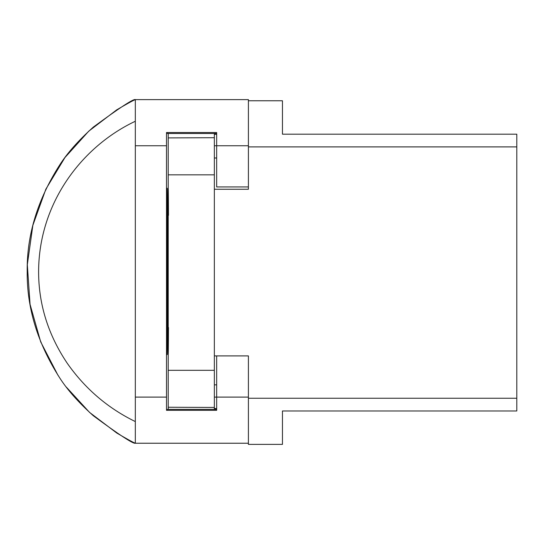 <?xml version="1.0" encoding="UTF-8"?>
<svg xmlns="http://www.w3.org/2000/svg" width="544" height="544" viewBox="0 0 544 544"><rect width="100%" height="100%" fill="white"/><g stroke="black" fill="none" stroke-linecap="round" stroke-linejoin="round"><path stroke-width="0.82" d="M166.947 215.342L167.477 215.342L167.158 189.101L166.845 307.748L167.158 353.743L167.511 327.502L167.756 271.422L167.212 188.244M168.484 215.342C168.416 195.99 168.246 179.051 168.089 193.868L168.089 348.976C168.246 363.793 168.416 346.854 168.484 327.502M214.35 145.744L216.662 145.744L216.662 186.946L248.404 186.946L248.404 189.251L214.35 189.251L214.35 174.835L168.218 174.835L168.218 370.314L214.35 370.314L214.35 409.36M216.662 157.998L214.35 157.998M214.35 134.286L216.662 134.286L216.662 133.491L167.464 133.491L166.512 132.532L166.505 145.744L166.512 410.312L167.464 409.36L216.662 409.36L216.662 408.558L214.35 408.558M248.404 443.231L135.32 443.231C133.375 444.122 119.388 434.969 93.364 415.786C78.452 402.397 67.157 389.647 59.48 377.536C37.55 343.101 26.792 307.795 27.2 271.612C26.71 235.355 37.454 199.947 59.432 165.376C67.089 153.286 78.39 140.515 93.35 127.072C119.673 107.719 133.668 98.566 135.32 99.613L248.404 99.613L248.404 145.744L216.662 145.744L216.662 132.532L166.512 132.532M135.32 121.251C81.974 146.418 38.801 202.858 38.604 271.599C38.61 304.327 48.185 334.92 67.32 363.378C85.15 388.749 107.814 408.15 135.32 421.58M166.512 410.312L216.662 410.312L216.662 397.1L248.404 397.1L248.404 355.898L216.662 355.898L216.662 397.1L214.35 397.1M166.505 145.744L135.32 145.744L135.32 397.1L166.505 397.1M66.259 387.015L89.522 412.379L116.708 432.99C126.915 438.994 133.117 442.408 135.32 443.231L135.32 397.1M135.32 145.744L135.32 99.613C133.117 100.436 126.915 103.856 116.708 109.854L88.733 131.186L64.96 157.536L45.859 189.169L32.858 225.332L27.322 264.683L30.063 304.375L40.691 341.877L57.922 375.176M248.404 100.769L282.458 100.769L282.458 134.184L516.8 134.184L516.8 146.9L248.404 146.9L248.404 189.251L248.404 145.744M214.35 384.846L216.662 384.846M167.212 354.606L167.477 327.502L166.947 327.502M282.458 444.387L248.404 444.387L248.404 398.256L516.8 398.256L516.8 410.972L282.458 410.972L282.458 444.387M516.8 313.589L516.8 309.672M516.8 235.477L516.8 231.56M516.8 146.9L516.8 398.256M214.35 370.314L214.35 355.898L248.404 355.898L248.404 398.256M168.218 409.36L168.218 370.314M214.35 407.449L168.218 407.245M168.218 174.835L168.218 137.904L214.35 137.707L214.35 174.835M214.35 133.491L214.35 137.707M168.218 137.904L168.218 133.491M214.35 355.898L214.35 189.251"/></g></svg>
